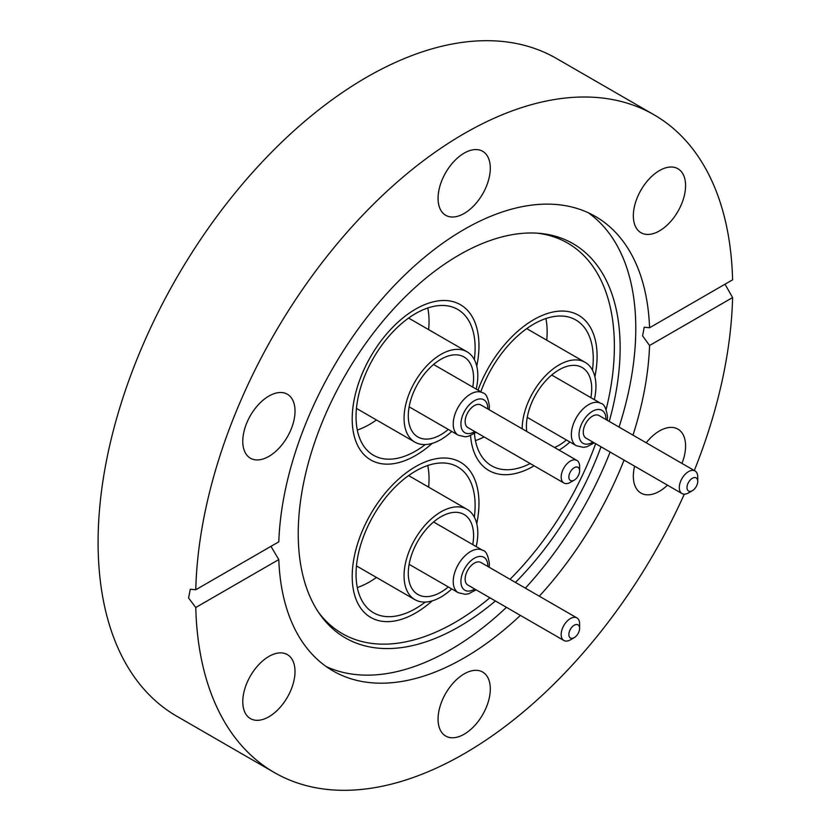 <?xml version="1.0" encoding="UTF-8"?>
<svg xmlns="http://www.w3.org/2000/svg" width="831" height="831" viewBox="0 0 831 831"><rect width="100%" height="100%" fill="white"/><g stroke="black" fill="none" stroke-linecap="round" stroke-linejoin="round"><path stroke-width="1.25" d="M432.172 600.886A89.634 51.751 -60 0 1 370.771 617.454A89.634 51.751 -60 0 1 360.696 534.925A89.634 51.751 -60 0 1 460.405 462.202A89.634 51.751 -60 0 1 476.755 523.665A89.634 51.751 120 0 0 478.968 503.233A89.634 51.751 120 0 0 460.405 462.202A89.634 51.751 120 0 0 391.328 486.208A89.634 51.751 120 0 0 352.199 576.423A89.634 51.751 120 0 0 370.771 617.454A89.634 51.751 120 0 0 432.172 600.886M360.696 450.61A89.634 51.751 -60 0 1 377.004 346.537A89.634 51.751 -60 0 1 460.405 304.697A89.634 51.751 -60 0 1 470.481 314.035A89.634 51.751 -60 0 1 476.755 366.159A89.634 51.751 120 0 0 478.968 345.727A89.634 51.751 120 0 0 460.405 304.697A89.634 51.751 120 0 0 391.328 328.712A89.634 51.751 120 0 0 352.199 418.917A89.634 51.751 120 0 0 370.771 459.959A89.634 51.751 -60 0 1 360.696 450.61M533.71 319.686A89.634 51.751 -60 0 1 578.532 315.25A89.634 51.751 -60 0 1 594.882 376.713A89.634 51.751 120 0 0 597.094 356.281A89.634 51.751 120 0 0 578.532 315.25A89.634 51.751 120 0 0 478.002 390.134A89.634 51.751 -60 0 1 533.71 319.686M534.136 465.827A89.634 51.751 -60 0 1 533.71 466.066A89.634 51.751 -60 0 1 488.888 470.512A89.634 51.751 -60 0 1 470.554 435.579A89.634 51.751 120 0 0 488.888 470.512A89.634 51.751 120 0 0 534.136 465.827M495.401 600.969A227.632 131.423 -60 0 1 459.19 626.636A227.632 131.423 -60 0 1 319.914 614.358A227.632 131.423 -60 0 1 319.727 428.484A227.632 131.423 -60 0 1 459.19 254.93A227.632 131.423 -60 0 1 539.87 233.376A227.632 131.423 -60 0 1 609.227 421.421M601.01 446.787A227.632 131.423 -60 0 1 515.449 582.427M537.356 233.189A225.45 130.166 -60 0 1 606.131 409.506M595.65 443.692A225.45 130.166 -60 0 1 510.026 579.3M489.895 597.78A225.45 130.166 -60 0 1 454.962 622.429A225.45 130.166 -60 0 1 318.491 612.281M506.453 607.347A262.399 151.491 -60 0 1 450.236 649.863A262.399 151.491 -60 0 1 326.199 666.566M438.062 198.37A36.938 21.326 120 0 0 445.707 215.281A36.938 21.326 120 0 0 474.179 205.382A36.938 21.326 120 0 0 490.3 168.205A36.938 21.326 120 0 0 482.655 151.294A36.938 21.326 120 0 0 454.183 161.193A36.938 21.326 120 0 0 438.062 198.37M633.336 215.811A36.938 21.326 120 0 0 640.992 232.722A36.938 21.326 120 0 0 669.464 222.822A36.938 21.326 120 0 0 685.585 185.645A36.938 21.326 120 0 0 677.93 168.735A36.938 21.326 120 0 0 649.468 178.634A36.938 21.326 120 0 0 633.336 215.811M634.604 466.181A36.938 21.326 120 0 0 640.992 493.105A36.938 21.326 120 0 0 659.461 491.277A36.938 21.326 120 0 0 667.501 485.169M681.971 463.418A36.938 21.326 120 0 0 677.93 429.118A36.938 21.326 120 0 0 659.461 430.946A36.938 21.326 120 0 0 646.206 442.767M438.062 719.127A36.938 21.326 120 0 0 445.707 736.037A36.938 21.326 120 0 0 474.179 726.138A36.938 21.326 120 0 0 490.3 688.961A36.938 21.326 120 0 0 482.655 672.05A36.938 21.326 120 0 0 454.183 681.95A36.938 21.326 120 0 0 438.062 719.127M242.777 701.686A36.938 21.326 120 0 0 250.422 718.597A36.938 21.326 120 0 0 278.894 708.698A36.938 21.326 120 0 0 295.015 671.521A36.938 21.326 120 0 0 287.37 654.61A36.938 21.326 120 0 0 258.898 664.509A36.938 21.326 120 0 0 242.777 701.686M268.901 456.385A36.938 21.326 120 0 0 293.031 423.831A36.938 21.326 120 0 0 287.37 394.226A36.938 21.326 120 0 0 268.901 396.065A36.938 21.326 120 0 0 244.761 428.609A36.938 21.326 120 0 0 250.422 458.213A36.938 21.326 120 0 0 268.901 456.385M649.562 327.767L732.589 279.829A379.746 219.249 120 0 0 654.049 114.803A379.746 219.249 120 0 0 464.176 133.604A379.746 219.249 120 0 0 195.773 589.761L278.8 541.822A262.399 151.491 -60 0 1 464.176 229.418A262.399 151.491 -60 0 1 595.38 216.424A262.399 151.491 -60 0 1 649.562 327.767L644.212 327.185L642.602 335.849L649.562 345.509A262.399 151.491 -60 0 1 632.983 435.143M624.05 460.094A262.399 151.491 -60 0 1 539.298 596.201M520.393 615.387A262.399 151.491 -60 0 1 464.176 657.913A262.399 151.491 -60 0 1 332.982 670.908A262.399 151.491 -60 0 1 278.8 559.564L270.958 546.351M588.223 212.726A262.399 151.491 -60 0 1 619.043 427.092M610.11 452.043A262.399 151.491 -60 0 1 525.358 588.151M654.049 114.803L556.479 58.471A379.746 219.249 120 0 0 366.606 77.273A379.746 219.249 120 0 0 118.532 411.906A379.746 219.249 120 0 0 176.733 716.197L274.313 772.529A379.746 219.249 120 0 0 464.176 753.727A379.746 219.249 120 0 0 684.297 494.154M195.773 589.761L190.289 589.252L188.575 597.977L195.773 607.503A379.746 219.249 120 0 0 274.313 772.529M725.016 284.202L732.589 297.571L649.562 345.509M694.311 470.543A379.746 219.249 120 0 0 732.589 297.571M195.773 607.503L278.8 559.564M432.172 443.39A89.634 51.751 -60 0 1 370.771 459.959A89.634 51.751 120 0 0 432.172 443.39M697.739 481.367L697.739 476.932A13.036 7.531 120 0 0 695.038 470.969L599.006 415.521A13.036 7.531 120 0 0 588.961 419.011A13.036 7.531 120 0 0 583.269 432.13A13.036 7.531 120 0 0 585.969 438.103L682.002 493.552A13.036 7.531 120 0 0 688.525 492.908L692.358 490.685A7.604 4.394 120 0 0 697.739 481.367A7.604 4.394 120 0 0 692.358 478.261A7.604 4.394 120 0 0 686.988 487.579A7.604 4.394 120 0 0 692.358 490.685M695.038 470.969A13.036 7.531 120 0 0 684.993 474.459A13.036 7.531 120 0 0 679.301 487.579A13.036 7.531 120 0 0 682.002 493.552M590.872 397.654A46.172 26.665 120 0 0 591.714 388.669A46.172 26.665 120 0 0 582.157 367.52A46.172 26.665 120 0 0 546.569 379.892A46.172 26.665 120 0 0 526.407 426.365A46.172 26.665 120 0 0 526.729 431.445M554.516 447.483A46.172 26.665 120 0 0 566.43 439.994M594.321 399.638A52.156 30.113 120 0 0 595.941 386.228A52.156 30.113 120 0 0 585.138 362.347A52.156 30.113 120 0 0 544.949 376.318A52.156 30.113 120 0 0 522.19 428.806A52.156 30.113 120 0 0 522.19 428.817M474.428 433.533A84.201 48.614 120 0 0 491.609 465.807A84.201 48.614 120 0 0 530.188 463.542M592.461 370.169A84.201 48.614 120 0 0 593.251 358.504A84.201 48.614 120 0 0 575.81 319.956A84.201 48.614 120 0 0 480.837 391.775M475.425 440.596A84.201 48.614 120 0 0 484.089 436.929M546.746 340.18A84.201 48.614 120 0 0 547.151 331.891A84.201 48.614 120 0 0 545.894 318.543M559.055 450.101A52.156 30.113 120 0 0 569.879 441.988M579.612 470.813L579.612 466.378A13.036 7.531 120 0 0 576.911 460.416L480.879 404.967A13.036 7.531 120 0 0 470.834 408.457A13.036 7.531 120 0 0 465.142 421.587A13.036 7.531 120 0 0 467.843 427.55L563.875 482.998A13.036 7.531 120 0 0 570.398 482.354L574.242 480.131A7.604 4.394 120 0 0 579.612 470.813A7.604 4.394 120 0 0 574.242 467.718A7.604 4.394 120 0 0 568.861 477.025A7.604 4.394 120 0 0 574.242 480.131M576.911 460.416A13.036 7.531 120 0 0 566.867 463.906A13.036 7.531 120 0 0 561.174 477.025A13.036 7.531 120 0 0 563.875 482.998M472.746 387.101A46.172 26.665 120 0 0 473.587 378.115A46.172 26.665 120 0 0 464.03 356.977A46.172 26.665 120 0 0 428.443 369.348A46.172 26.665 120 0 0 408.291 415.812A46.172 26.665 120 0 0 417.848 436.95A46.172 26.665 120 0 0 448.304 429.44M476.194 389.095A52.156 30.113 120 0 0 477.815 375.674A52.156 30.113 120 0 0 467.012 351.793A52.156 30.113 120 0 0 426.822 365.775A52.156 30.113 120 0 0 404.063 418.253A52.156 30.113 120 0 0 414.866 442.134A52.156 30.113 120 0 0 451.752 431.434M474.335 359.615A84.201 48.614 120 0 0 475.124 347.95A84.201 48.614 120 0 0 457.684 309.402A84.201 48.614 120 0 0 392.803 331.964A84.201 48.614 120 0 0 356.042 416.705A84.201 48.614 120 0 0 373.483 455.253A84.201 48.614 120 0 0 425.285 444.554M357.299 430.043A84.201 48.614 120 0 0 376.464 419.967M428.619 329.627A84.201 48.614 120 0 0 429.035 321.337A84.201 48.614 120 0 0 427.768 307.989M579.612 628.319L579.612 623.884A13.036 7.531 120 0 0 576.911 617.911L480.879 562.473A13.036 7.531 120 0 0 470.834 565.963A13.036 7.531 120 0 0 465.142 579.082A13.036 7.531 120 0 0 467.843 585.055L563.875 640.493A13.036 7.531 120 0 0 570.398 639.849L574.242 637.637A7.604 4.394 120 0 0 579.612 628.319A7.604 4.394 120 0 0 574.242 625.213A7.604 4.394 120 0 0 568.861 634.531A7.604 4.394 120 0 0 574.242 637.637M576.911 617.911A13.036 7.531 120 0 0 566.867 621.411A13.036 7.531 120 0 0 561.174 634.531A13.036 7.531 120 0 0 563.875 640.493M472.746 544.606A46.172 26.665 120 0 0 473.587 535.611A46.172 26.665 120 0 0 464.03 514.472A46.172 26.665 120 0 0 428.443 526.844A46.172 26.665 120 0 0 408.291 573.317A46.172 26.665 120 0 0 417.848 594.456A46.172 26.665 120 0 0 448.304 586.946M476.194 546.59A52.156 30.113 120 0 0 477.815 533.17A52.156 30.113 120 0 0 467.012 509.299A52.156 30.113 120 0 0 426.822 523.27A52.156 30.113 120 0 0 404.063 575.758A52.156 30.113 120 0 0 414.866 599.629A52.156 30.113 120 0 0 451.752 588.94M474.335 517.111A84.201 48.614 120 0 0 475.124 505.445A84.201 48.614 120 0 0 457.684 466.897A84.201 48.614 120 0 0 392.803 489.459A84.201 48.614 120 0 0 356.042 574.2A84.201 48.614 120 0 0 373.483 612.748A84.201 48.614 120 0 0 425.285 602.06M357.299 587.548A84.201 48.614 120 0 0 376.464 577.462M428.619 487.132A84.201 48.614 120 0 0 429.035 478.833A84.201 48.614 120 0 0 427.768 465.495M527.249 417.38L576.423 445.769A24.442 14.117 -60 0 1 571.354 434.571A24.442 14.117 -60 0 1 582.032 409.974A24.442 14.117 -60 0 1 600.865 403.419C603.981 403.71 606.194 408.177 607.523 416.83L607.274 420.299M605.924 419.51A19.009 10.98 120 0 0 605.934 419.053A19.009 10.98 120 0 0 592.482 411.283A19.009 10.98 120 0 0 579.041 434.571A19.009 10.98 120 0 0 592.887 442.102M409.132 406.826L458.297 435.215A24.442 14.117 -60 0 1 453.227 424.018A24.442 14.117 -60 0 1 463.906 399.42A24.442 14.117 -60 0 1 482.738 392.866C485.855 393.156 488.067 397.623 489.397 406.276L489.158 409.745M487.797 408.966A19.009 10.98 120 0 0 487.807 408.499A19.009 10.98 120 0 0 474.356 400.739A19.009 10.98 120 0 0 460.914 424.018A19.009 10.98 120 0 0 474.761 431.549M409.132 564.332L458.297 592.711A24.442 14.117 -60 0 1 453.227 581.523A24.442 14.117 -60 0 1 463.906 556.915A24.442 14.117 -60 0 1 482.738 550.371C485.855 550.662 488.067 555.129 489.397 563.782L489.158 567.241M487.797 566.462A19.009 10.98 120 0 0 487.807 565.994A19.009 10.98 120 0 0 474.356 558.235A19.009 10.98 120 0 0 460.914 581.523A19.009 10.98 120 0 0 474.761 589.044M551.701 375.03L600.865 403.419M585.138 362.347L526.729 328.629M576.423 445.769L583.404 447.358L586.842 446.766L594.238 442.881M433.574 364.487L482.738 392.866M467.012 351.793L408.603 318.076M414.866 442.134L356.457 408.405M458.297 435.215L465.277 436.815L468.726 436.213L476.111 432.328M433.574 521.982L482.738 550.371M467.012 509.299L408.603 475.581M414.866 599.629L356.457 565.911M458.297 592.711L465.277 594.31L468.726 593.718L476.111 589.833"/></g></svg>

